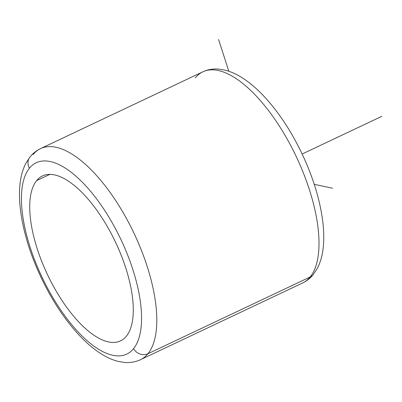 <?xml version="1.0" encoding="UTF-8"?>
<svg xmlns="http://www.w3.org/2000/svg" width="402" height="402" viewBox="0 0 402 402"><rect width="100%" height="100%" fill="white"/><g stroke="black" fill="none" stroke-linecap="round" stroke-linejoin="round"><path stroke-width="0.6" d="M36.637 180.624A91.229 37.687 64.7 0 1 42.491 175.95A91.229 37.687 64.7 0 1 111.62 234.361A91.229 37.687 64.7 0 1 126.374 336.208A91.229 37.687 64.7 0 1 120.525 340.881A91.229 37.687 64.7 0 1 51.391 282.465A91.229 37.687 64.7 0 1 36.637 180.624L49.813 174.393L36.637 180.624A91.229 37.687 -115.3 0 0 55.627 290.174A91.229 37.687 -115.3 0 0 126.374 336.208A91.229 37.687 -115.3 0 0 107.384 226.658A91.229 37.687 -115.3 0 0 36.637 180.624M29.989 156.996A10.949 9.784 39.2 0 0 29.984 156.996A10.949 9.784 39.2 0 0 29.462 168.177A105.826 43.717 -115.3 0 0 51.486 295.254A105.826 43.717 -115.3 0 0 133.554 348.655A10.949 9.784 39.2 0 0 147.951 353.725A10.949 9.784 -140.8 0 1 133.554 348.655A105.826 43.717 -115.3 0 0 111.525 221.577A105.826 43.717 -115.3 0 0 29.462 168.177A105.826 43.717 64.7 0 1 111.525 221.577A105.826 43.717 64.7 0 1 133.554 348.655A105.826 43.717 64.7 0 1 51.486 295.254A105.826 43.717 64.7 0 1 29.462 168.177A10.949 9.784 -140.8 0 1 29.984 156.996C32.909 153.388 36.441 150.589 40.577 148.599A116.771 48.24 64.7 0 1 129.067 223.366A116.771 48.24 64.7 0 1 147.951 353.725A116.771 48.24 64.7 0 1 140.459 359.705A116.771 48.24 -115.3 0 0 147.951 353.725L310.163 276.973L147.951 353.725A116.771 48.24 -115.3 0 0 129.067 223.366A116.771 48.24 -115.3 0 0 40.577 148.599L202.789 71.847A116.771 48.24 64.7 0 1 291.279 146.614A116.771 48.24 64.7 0 1 310.163 276.973A116.771 48.24 64.7 0 1 302.671 282.953A116.771 48.24 -115.3 0 0 310.163 276.973A10.949 9.784 39.2 0 0 313.264 274.556A10.949 9.784 -140.8 0 1 310.163 276.973A116.771 48.24 -115.3 0 0 291.279 146.614A116.771 48.24 -115.3 0 0 202.789 71.847A116.771 48.24 -115.3 0 0 195.302 77.827M40.577 148.599A116.771 48.24 -115.3 0 0 33.09 154.579M228.833 71.249L218.593 39.547M314.238 184.327L332.499 188.216M302.143 154.021L381.9 116.284M202.789 71.847C207.794 69.541 213.095 68.621 218.693 69.099L225.025 70.139C230.793 71.596 236.547 74.159 242.28 77.827C249.727 82.576 257.094 88.872 264.39 96.711C278.877 112.434 291.515 131.645 302.294 154.343C312.902 177.001 319.655 198.849 322.56 219.899C323.932 230.2 324.128 239.627 323.148 248.185C322.309 255.687 320.404 262.345 317.439 268.159L313.264 274.556C310.339 278.164 306.811 280.963 302.671 282.953L140.459 359.705C135.454 362.011 130.153 362.926 124.555 362.453L118.223 361.413C112.454 359.956 106.701 357.393 100.967 353.725C93.525 348.976 86.154 342.68 78.857 334.841C64.37 319.118 51.737 299.907 40.954 277.209C30.351 254.551 23.592 232.703 20.693 211.653C19.321 201.352 19.12 191.925 20.1 183.367C20.939 175.865 22.844 169.207 25.808 163.393L29.984 156.996"/></g></svg>

